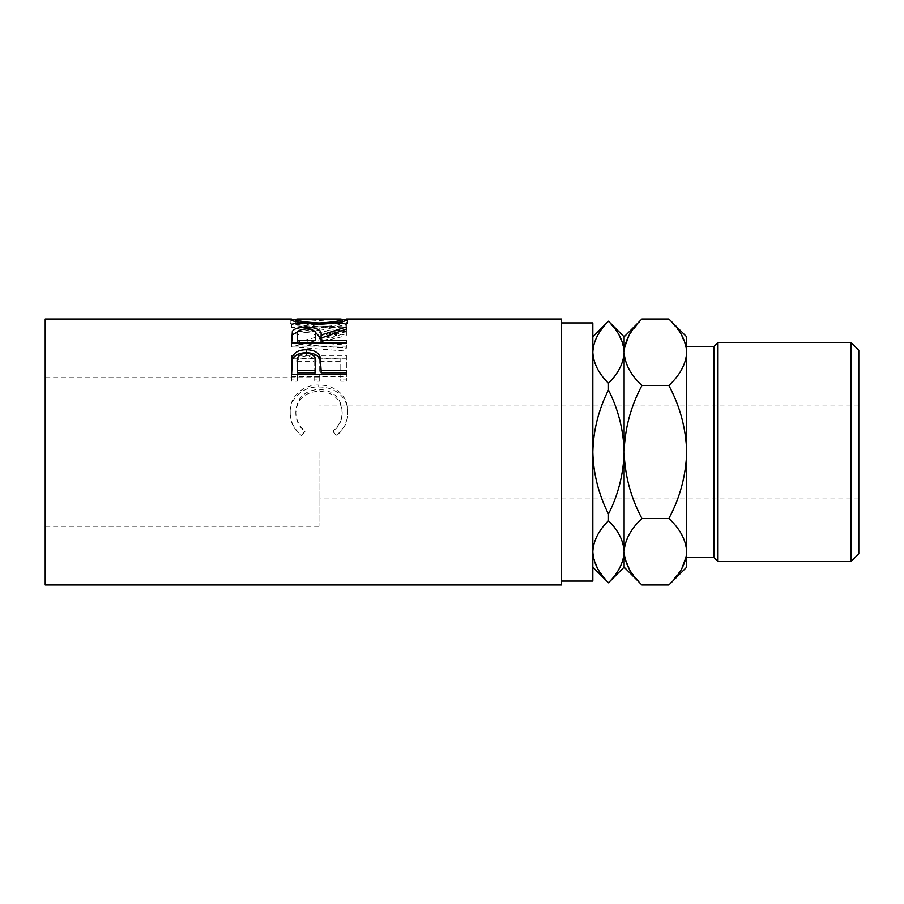 <?xml version="1.0" encoding="UTF-8"?>
<svg xmlns="http://www.w3.org/2000/svg" width="904" height="904" viewBox="0 0 904 904"><rect width="100%" height="100%" fill="white"/><g stroke="black" fill="none" stroke-linecap="round" stroke-linejoin="round"><path stroke-width="0.68" stroke-dasharray="4.52 3.39" d="M858.8 553.7L858.8 350.3M850.98 342.48L850.98 561.52M714.07 346.39L714.07 557.61M717.979 561.52L717.979 342.48M319.01 452L319.01 526.32L319.01 452M45.2 319.01L45.2 584.99M686.69 567.17L686.69 336.83M592.821 322.92L592.821 581.08M561.52 319.01L561.52 584.99M295.845 319.281L318.988 320.513L342.175 319.281M346.39 331.666L306.987 342.006L346.39 345.034L346.39 348.04L291.63 343.667L336.559 331.892L291.63 323.779L346.39 322.05L346.39 323.191L306.897 324.592L346.39 331.666L346.39 335.214L306.897 328.333L306.897 324.592M297.246 379.047L297.246 358.854L314.095 358.854L314.095 379.047L319.711 379.047L319.711 358.854L340.774 358.854L340.774 379.047L346.39 379.047L346.39 355.408L291.63 355.408L291.63 379.047L297.246 379.047L297.246 381.194L291.63 381.194L291.63 379.047M301.676 435.208L304.964 430.948C298.851 425.795 295.811 419.343 295.834 411.614C296.862 397.873 304.603 390.438 319.067 389.308C333.644 390.46 341.35 398.009 342.175 411.93C342.107 419.501 339.056 425.84 333.045 430.948L336.311 435.208C343.972 429.14 347.803 421.388 347.791 411.964C347.983 403.387 344.786 396.438 338.22 391.104C332.582 386.957 326.073 384.934 318.694 385.025C302.998 384.403 289.427 396.98 290.218 411.908C290.184 421.4 293.992 429.163 301.676 435.208L304.964 431.57C298.851 426.564 295.811 420.303 295.834 412.8C296.862 399.466 304.603 392.246 319.067 391.149C333.644 392.268 341.35 399.591 342.175 413.117C342.107 420.462 339.068 426.609 333.045 431.57L336.311 435.705C343.972 429.807 347.803 422.292 347.791 413.139C347.983 404.822 344.786 398.076 338.22 392.901C332.582 388.878 326.073 386.901 318.694 386.991C303.009 386.392 289.427 398.585 290.218 413.083C290.184 422.304 294.003 429.841 301.676 435.705M561.52 452L561.52 581.08L561.52 452M623.783 347.916L618.63 334.277L608.46 321.236C598.606 330.966 593.397 341.305 592.821 352.255C593.34 363.08 598.561 373.42 608.46 383.273C618.313 373.544 623.523 363.205 624.11 352.255L624.11 336.83M608.46 389.963C598.584 409.568 593.363 430.247 592.821 452C593.374 473.82 598.595 494.499 608.46 514.037C618.347 494.431 623.557 473.752 624.11 452C623.545 430.18 618.336 409.501 608.46 389.963L608.46 383.273M593.148 556.084L598.301 569.723L608.46 582.764C618.313 573.034 623.523 562.695 624.11 551.745C623.579 540.92 618.37 530.58 608.46 520.727C598.606 530.456 593.397 540.795 592.821 551.745M608.46 520.727L608.46 514.037M624.11 567.17L624.11 352.255C624.788 363.939 630.732 375.013 641.93 385.499C630.755 406.371 624.822 428.541 624.11 452C624.822 475.527 630.766 497.686 641.93 518.5C630.789 528.851 624.845 539.925 624.11 551.745M624.472 556.333L630.404 571.045L641.93 584.99M641.93 319.01L629.06 335.192M624.472 347.667L624.11 352.255M668.87 584.99L681.74 568.808M686.328 556.333L686.69 551.745C686.012 540.061 680.068 528.987 668.87 518.5C680.045 497.629 685.978 475.459 686.69 452C685.978 428.473 680.034 406.314 668.87 385.499C680.011 375.149 685.955 364.075 686.69 352.255M686.328 347.667L680.396 332.954L668.87 319.01M668.87 385.499L641.93 385.499M668.87 518.5L641.93 518.5M858.8 452L858.8 405.06L858.8 452M304.964 430.948L304.964 431.57M295.834 411.614L295.834 412.8M319.067 389.308L319.067 391.149M342.175 411.93L342.175 413.117M333.045 430.948L333.045 431.57M347.791 411.964L347.791 413.139M338.22 391.104L338.22 392.901M318.694 385.025L318.694 386.991M290.218 411.908L290.218 413.083M297.246 358.854L297.246 381.194M297.246 361.6L314.095 361.6L314.095 381.194L319.711 381.194L319.711 379.047M314.095 358.854L314.095 361.6M314.095 379.047L314.095 381.194M319.711 358.854L319.711 381.194M319.711 361.6L340.774 361.6L340.774 381.194L346.39 381.194L346.39 379.047M340.774 358.854L340.774 361.6M340.774 379.047L340.774 381.194M346.39 355.408L346.39 381.194M346.39 358.255L291.63 358.255L291.63 381.194M291.63 355.408L291.63 358.255M346.39 335.214L346.39 332.152M346.39 345.034L346.39 348.187L306.987 345.238L306.987 342.006M306.987 345.238L346.39 335.678M346.39 322.05L346.39 325.869L291.63 327.542L336.559 335.429L291.63 346.853L291.63 343.667M291.63 346.853L346.39 351.102M291.63 346.447L291.63 343.249M336.559 335.429L336.559 331.892M291.63 327.723L291.63 323.96M291.63 327.542L291.63 323.779M346.39 325.869L346.39 323.191M306.897 328.333L346.39 326.977M318.988 320.513L318.988 324.389L347.791 323.191C346.288 325.316 336.785 326.92 319.248 328.016C301.665 326.977 291.981 325.383 290.218 323.225L318.988 324.389M347.791 319.293L347.791 323.191M319.225 326.773C333.395 325.994 341.045 324.807 342.175 323.203L295.834 323.203C297.111 324.818 304.908 326.016 319.225 326.773L319.248 328.016M290.218 319.315L290.218 323.225M342.175 323.203L342.175 321.541M318.976 323.756L318.976 319.869L297.472 319.01M340.627 319.01L318.976 319.869M295.834 323.203L295.834 321.553M297.845 331.655L306.275 330.774L314.874 331.678M315.575 338.537C316.569 335 313.462 332.988 306.264 332.491L306.275 330.774M346.39 329.045L346.39 332.661L321.112 341.441L321.112 338.096L346.39 330.548L346.39 326.864M346.39 332.661L346.39 330.548M321.112 342.944L321.112 341.441M321.112 343.497L346.39 343.497L346.39 340.209M346.39 346.153L291.63 346.153L291.63 342.944L291.63 346.153M291.63 337.045L291.63 340.435L291.63 337.045M315.496 343.497L297.246 343.497L297.246 338.424C296.229 334.955 299.235 332.977 306.264 332.491M297.246 334.988L297.246 338.424M321.112 369.838L321.112 372.798M346.39 370.403L346.39 372.798M346.39 376.618L346.39 374.335L346.39 376.618L291.63 376.618L291.63 368.414M291.63 374.335L291.63 376.618M315.62 365.668C316.581 360.063 313.485 356.797 306.343 355.882C299.326 356.764 296.297 359.916 297.246 365.363L297.246 372.798M306.343 352.967L306.343 355.882M297.246 362.73L297.246 365.363M858.8 498.94L319.01 498.94M319.01 526.32L45.2 526.32M319.01 377.68L45.2 377.68M858.8 405.06L319.01 405.06M346.571 322.92L340.627 322.92M297.472 322.92L291.483 322.92"/><path stroke-width="1.36" d="M850.98 342.48L858.8 350.3L858.8 553.7L850.98 561.52L850.98 342.48L717.979 342.48L717.979 561.52L850.98 561.52M686.69 557.61L714.07 557.61L714.07 346.39L717.979 342.48M561.52 581.08L592.821 581.08L592.821 322.92L561.52 322.92M291.63 374.335L292.455 356.775C294.557 352.142 299.179 349.803 306.32 349.758C313.654 349.803 318.287 352.244 320.219 357.08L321.112 370.403L346.39 370.403L346.39 374.335L291.63 374.335M291.63 342.944L292.376 331.316C294.331 328.514 298.964 327.112 306.275 327.101C316.875 327.406 321.824 330.062 321.112 335.079L346.39 326.864L346.39 329.045L321.112 338.096L321.112 340.209L346.39 340.209L346.39 342.944L291.63 342.944L292.376 334.864L297.845 331.655M290.218 319.315L295.845 319.281C297.111 320.965 304.908 322.197 319.225 322.988C333.395 322.174 341.045 320.954 342.175 319.304L347.791 319.293C346.288 321.474 336.774 323.135 319.248 324.265C301.665 323.191 291.981 321.541 290.218 319.315M291.483 319.01L45.2 319.01L45.2 584.99L561.52 584.99L561.52 319.01L346.571 319.01M592.821 336.83L608.46 321.18L624.11 336.83L624.11 352.255C623.579 363.08 618.37 373.42 608.46 383.273C598.606 373.544 593.397 363.205 592.821 352.255C593.34 341.429 598.561 331.09 608.46 321.236C618.313 330.966 623.523 341.305 624.11 352.255L623.783 347.916M592.821 452C593.374 430.18 598.595 409.501 608.46 389.963C618.347 409.568 623.557 430.247 624.11 452C623.545 473.82 618.336 494.499 608.46 514.037C598.584 494.431 593.363 473.752 592.821 452M608.46 383.273L608.46 389.963M592.821 551.745C593.34 540.92 598.561 530.58 608.46 520.727C618.313 530.456 623.523 540.795 624.11 551.745C623.579 562.57 618.37 572.91 608.46 582.764C598.606 573.034 593.397 562.695 592.821 551.745L593.148 556.084M608.46 514.037L608.46 520.727M608.46 582.764L592.821 567.17M668.87 584.99L686.69 567.17L686.69 551.745C685.955 539.925 680.011 528.851 668.87 518.5C680.034 497.686 685.978 475.527 686.69 452C685.978 428.541 680.045 406.371 668.87 385.499C680.068 375.013 686.012 363.939 686.69 352.255C685.955 340.446 680.011 329.361 668.87 319.01L686.69 336.83L686.69 551.745C686.012 563.418 680.068 574.503 668.87 584.99L641.93 584.99C630.789 574.639 624.845 563.554 624.11 551.745C624.788 540.061 630.732 528.987 641.93 518.5C630.755 497.629 624.822 475.459 624.11 452C624.822 428.473 630.766 406.314 641.93 385.499C630.789 375.149 624.845 364.075 624.11 352.255L624.11 567.17L608.46 582.82M624.11 551.745L624.472 556.333M624.11 352.255C624.788 340.582 630.732 329.497 641.93 319.01L668.87 319.01M629.06 335.192L624.472 347.667M681.74 568.808L686.328 556.333M686.69 352.255L686.328 347.667M668.87 385.499L641.93 385.499M668.87 518.5L641.93 518.5M319.225 324.265L319.225 322.988M342.175 321.541L342.175 319.304L340.627 319.01L297.472 319.01L295.834 319.304L295.834 321.553M292.376 331.316L292.376 334.864M306.275 327.101L306.275 328.875C299.235 329.372 296.229 331.406 297.246 334.988L297.246 340.209L315.496 340.209L315.575 335.079C316.569 331.452 313.462 329.372 306.264 328.875M314.874 331.678L321.112 338.514L321.112 335.079M321.112 340.209L321.112 342.944M315.496 340.209L315.575 338.514M297.246 340.209L297.246 342.944M291.63 368.414L292.455 359.577C294.557 355.08 299.179 352.809 306.32 352.763C313.654 352.809 318.287 355.182 320.219 359.871L321.112 369.838M292.455 356.775L292.455 359.577M306.32 349.758L306.32 352.763M320.219 357.08L320.219 359.871M321.112 370.403L321.112 372.798L346.39 372.798L346.39 374.335M297.246 370.403L297.246 362.73C296.297 357.125 299.326 353.871 306.343 352.967C313.485 353.916 316.581 357.283 315.62 363.046L315.496 370.403L297.246 370.403L297.246 372.798L315.496 372.798L315.62 365.611M315.496 370.403L315.496 372.798M714.07 346.39L686.69 346.39M624.11 567.17L641.93 584.99M624.11 336.83L641.93 319.01M714.07 557.61L717.979 561.52"/></g></svg>
